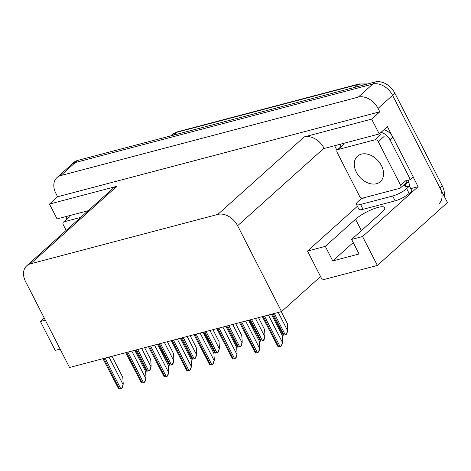 <?xml version="1.0" encoding="UTF-8"?>
<svg xmlns="http://www.w3.org/2000/svg" width="471" height="471" viewBox="0 0 471 471"><rect width="100%" height="100%" fill="white"/><g stroke="black" fill="none" stroke-linecap="round" stroke-linejoin="round"><path stroke-width="0.71" d="M281.54 311.584L69.531 367.492L25.593 281.634A16.838 12.093 -131.9 0 1 26.676 265.844A16.838 12.093 -131.9 0 1 30.48 263.831L217.826 214.423A16.838 12.093 -131.9 0 1 237.602 225.727L281.54 311.584L320.563 276.571L322.299 279.968L377.377 265.444L362.582 236.536L351.607 239.427L381.846 212.297A17.963 4.316 -27.1 0 0 384.683 207.581A17.963 4.316 -27.1 0 0 378.001 207.417A17.963 4.316 -27.1 0 0 355.54 219.233L325.302 246.362L307.504 251.055L357.395 206.292M361.74 198.685L361.334 197.891M337.012 150.367L334.634 145.722M413.208 177.102L418.118 186.704L410.765 188.641M237.602 225.727L324.019 148.188L324.166 148.483L379.249 133.958L387.386 126.652L391.972 135.607M30.48 263.831L116.89 186.292L49.484 204.067L57.079 218.909L88.106 210.731M116.89 186.292A16.838 12.093 -131.9 0 0 113.093 188.312L26.676 265.844M324.019 148.188A16.838 12.093 -131.9 0 0 304.242 136.89L371.648 119.116L379.791 111.81L57.621 196.76L55.884 193.369A16.838 12.093 48.1 0 1 56.967 177.579A16.838 12.093 48.1 0 1 60.771 175.565L358.278 97.114A16.838 12.093 48.1 0 1 378.054 108.412L379.791 111.81M379.249 133.958L371.648 119.116M377.377 265.444L447.45 202.571L392.59 95.366L440.002 188.017A16.838 12.093 48.1 0 1 438.919 203.802M362.582 236.536L418.118 186.704M56.967 177.579L73.835 162.448A16.838 12.093 48.1 0 1 77.633 160.434L375.14 81.983L372.814 84.068A16.838 12.093 48.1 0 1 392.59 95.366A16.838 12.093 48.1 0 0 372.814 84.068L75.307 162.519L372.814 84.068L358.278 97.114M71.51 164.538A16.838 12.093 48.1 0 1 75.307 162.519A16.838 12.093 48.1 0 0 71.51 164.538M60.117 349.105L55.207 350.4L40.412 321.487L44.233 318.06M49.484 204.067L57.621 196.76M320.563 276.571L307.504 251.055M45.328 320.192L40.412 321.487M325.302 246.362L332.75 260.916L359.055 253.981L351.607 239.427M353.209 242.559L332.75 260.916M375.14 81.983A16.838 12.093 48.1 0 1 394.916 93.282L442.328 185.933A16.838 12.093 48.1 0 1 444.2 196.219M144.626 347.686L150.702 359.556L151.15 366.232L149.595 370.418A2.808 0.677 152.9 0 1 148.589 370.765L147.358 371.089A2.808 0.677 152.9 0 1 146.622 371.201L135.571 350.077M151.15 366.232L150.184 369.888L149.595 370.418M112.01 356.288L122.801 377.377L123.249 384.053L121.695 388.234A2.808 0.677 152.9 0 1 120.688 388.587L119.457 388.911A2.808 0.677 152.9 0 1 118.721 389.017L102.949 358.678M123.249 384.053L122.283 387.71L121.695 388.234M360.586 204.461L363.064 209.312L395.128 200.858A11.227 2.696 152.9 0 0 409.164 193.475L411.954 190.967L409.47 186.116L406.679 188.624A11.227 2.696 152.9 0 1 392.643 196.007L360.586 204.461A11.227 2.696 152.9 0 1 356.406 204.355A11.227 2.696 152.9 0 1 358.178 201.411L360.969 198.909A11.227 2.696 152.9 0 0 365.084 197.461M409.47 186.116A11.227 2.696 152.9 0 1 405.29 186.016A11.227 2.696 152.9 0 1 405.219 185.762L405.802 185.244L402.522 186.11M363.064 209.312A11.227 2.696 152.9 0 1 358.884 209.206L356.406 204.355M383.93 129.755A11.227 8.06 -131.9 0 1 391.107 134.465A11.227 8.06 48.1 0 1 392.949 137.244L413.303 177.019L410.394 179.628A11.227 8.06 48.1 0 0 407.162 181.117A11.227 8.06 48.1 0 0 406.791 181.482M340.156 147.388A11.227 8.06 48.1 0 1 340.816 144.091M381.021 132.363A11.227 8.06 48.1 0 1 390.041 139.852L410.394 179.628M409.623 186.416A5.611 3.668 -104.8 0 0 408.71 182.63L408.216 181.665A11.227 8.06 48.1 0 1 408.84 180.063M408.216 181.665L405.307 184.273A11.227 8.06 48.1 0 1 405.619 183.331M405.802 185.244L405.307 184.273M405.454 186.216L405.219 185.762M167.399 341.681L173.475 353.55L173.917 360.233L172.368 364.413A2.808 0.677 152.9 0 1 171.362 364.76L170.125 365.09A2.808 0.677 152.9 0 1 169.395 365.196L158.344 344.071M173.917 360.233L172.957 363.883L172.368 364.413M190.172 335.676L196.242 347.545L196.69 354.227L195.135 358.407A2.808 0.677 152.9 0 1 194.134 358.755L192.898 359.085A2.808 0.677 152.9 0 1 192.168 359.19L181.111 338.066M196.69 354.227L195.724 357.878L195.135 358.407M212.939 329.671L219.015 341.546L219.462 348.222L217.908 352.402A2.808 0.677 152.9 0 1 216.901 352.755L215.671 353.079A2.808 0.677 152.9 0 1 214.941 353.185L203.884 332.061M219.462 348.222L218.497 351.872L217.908 352.402M134.783 350.283L145.574 371.372L146.016 378.048L144.467 382.234A2.808 0.677 152.9 0 1 143.461 382.582L142.224 382.905A2.808 0.677 152.9 0 1 141.494 383.017L125.722 352.673M146.016 378.048L145.056 381.704L144.467 382.234M157.55 344.277L168.341 365.366L168.789 372.049L167.234 376.229A2.808 0.677 152.9 0 1 166.234 376.576L164.997 376.906A2.808 0.677 152.9 0 1 164.267 377.012L148.495 346.668M168.789 372.049L167.823 375.699L167.234 376.229M180.322 338.272L191.114 359.361L191.562 366.044L190.007 370.224A2.808 0.677 152.9 0 1 189.001 370.571L187.77 370.901A2.808 0.677 152.9 0 1 187.04 371.007L171.267 340.663M191.562 366.044L190.596 369.694L190.007 370.224M203.095 332.267L213.887 353.362L214.334 360.038L212.78 364.218A2.808 0.677 152.9 0 1 211.773 364.566L210.543 364.895A2.808 0.677 152.9 0 1 209.807 365.001L194.034 334.657M214.334 360.038L213.369 363.689L212.78 364.218M66.24 219.616A11.227 8.06 48.1 0 1 66.906 216.319M356.37 172.233A17.121 12.293 -131.9 0 0 380.344 181.671A17.121 12.293 -131.9 0 0 381.445 165.621A17.121 12.293 -131.9 0 0 357.477 156.184A17.121 12.293 -131.9 0 0 356.37 172.233M378.29 141.677A2.808 2.014 -131.9 0 0 374.993 139.793L338.001 149.548A2.808 2.014 -131.9 0 0 337.366 149.884A2.808 2.014 -131.9 0 0 337.189 152.516L359.526 196.171A2.808 2.014 -131.9 0 0 362.823 198.055L399.814 188.3A2.808 2.014 -131.9 0 0 400.45 187.964A2.808 2.014 -131.9 0 0 400.633 185.333L378.29 141.677L384.106 136.46M400.45 187.964L406.267 182.748A2.808 2.014 -131.9 0 0 406.444 180.116L400.633 185.333M80.659 217.408L64.085 221.782A2.808 2.014 -131.9 0 0 63.455 222.118A2.808 2.014 -131.9 0 0 63.273 224.749L66.17 230.407M235.712 323.665L241.788 335.54L242.235 342.217L240.681 346.397A2.808 0.677 152.9 0 1 239.674 346.75L238.444 347.074A2.808 0.677 152.9 0 1 237.708 347.18L226.657 326.056M242.235 342.217L241.27 345.867L240.681 346.397M258.485 317.666L264.561 329.535L265.002 336.212L263.454 340.392A2.808 0.677 152.9 0 1 262.447 340.745L261.211 341.069A2.808 0.677 152.9 0 1 260.481 341.175L249.424 320.05M265.002 336.212L264.043 339.862L263.454 340.392M281.258 311.661L287.328 323.53L287.775 330.206L286.221 334.386A2.808 0.677 152.9 0 1 285.22 334.74L283.984 335.064A2.808 0.677 152.9 0 1 283.254 335.169L272.197 314.045M287.775 330.206L286.81 333.857L286.221 334.386M225.862 326.262L236.66 347.357L237.101 354.033L235.553 358.213A2.808 0.677 152.9 0 1 234.546 358.566L233.31 358.89A2.808 0.677 152.9 0 1 232.58 358.996L216.807 328.652M237.101 354.033L236.142 357.683L235.553 358.213M248.635 320.262L259.427 341.351L259.874 348.028L258.32 352.208A2.808 0.677 152.9 0 1 257.319 352.561L256.083 352.885A2.808 0.677 152.9 0 1 255.353 352.991L239.58 322.647M259.874 348.028L258.909 351.678L258.32 352.208M271.408 314.257L282.2 335.346L282.647 342.023L281.093 346.203A2.808 0.677 152.9 0 1 280.086 346.556L278.856 346.88A2.808 0.677 152.9 0 1 278.12 346.986L262.353 316.642M282.647 342.023L281.682 345.673L281.093 346.203M361.387 230.655L355.54 219.233M378.054 108.412L394.916 93.282M60.771 175.565L77.633 160.434M217.826 214.423L304.242 136.89M365.684 84.474A22.455 16.126 -131.9 0 0 358.001 84.533L176.737 132.327A22.455 16.126 -131.9 0 0 171.668 135.018L177.785 131.75A5.611 3.668 75.2 0 0 176.737 132.327L173.628 135.118M354.893 87.318L358.001 84.533A5.611 3.668 -104.8 0 1 359.049 83.956L367.763 83.926M442.328 185.933L440.002 188.017M136.478 349.835L147.358 371.089M137.715 349.511L148.589 370.765M141.636 348.475L150.855 366.497M103.861 358.437L119.457 388.911M105.092 358.113L120.688 388.587M109.019 357.077L122.955 384.318M390.041 139.852L392.949 137.244M395.128 200.858L392.643 196.007M409.164 193.475L406.679 188.624M159.251 343.83L170.125 365.09M160.481 343.506L171.362 364.76M164.408 342.47L173.628 360.492M182.024 337.825L192.898 359.085M183.254 337.501L194.134 358.755M187.181 336.465L196.401 354.486M204.791 331.82L215.671 353.079M206.027 331.496L216.901 352.755M209.948 330.459L219.174 348.481M126.634 352.432L142.224 382.905M127.865 352.108L143.461 382.582M131.792 351.072L145.727 378.313M149.401 346.426L164.997 376.906M150.638 346.103L166.234 376.576M154.559 345.066L168.5 372.308M172.174 340.421L187.77 370.901M173.405 340.097L189.001 370.571M177.332 339.061L191.273 366.303M194.947 334.416L210.543 364.895M196.177 334.092L211.773 364.566M200.104 333.056L214.04 360.297M374.993 139.793L380.809 134.576M338.001 149.548L343.818 144.332M64.085 221.782L69.902 216.56M227.564 325.814L238.444 347.074M228.8 325.49L239.674 346.75M232.721 324.454L241.941 342.476M250.337 319.809L261.211 341.069M251.567 319.485L262.447 340.745M255.494 318.449L264.714 336.471M273.109 313.81L283.984 335.064M274.34 313.48L285.22 334.74M278.267 312.45L287.487 330.465M217.72 328.411L233.31 358.89M218.95 328.087L234.546 358.566M222.877 327.051L236.813 354.292M240.487 322.411L256.083 352.885M241.723 322.082L257.319 352.561M245.644 321.051L259.586 348.287M263.26 316.406L278.856 346.88M264.49 316.076L280.086 346.556M268.417 315.046L282.359 342.282M177.785 131.75L359.049 83.956M171.668 135.018L170.696 135.889M337.366 149.884L343.182 144.668M63.455 222.118L69.272 216.895"/></g></svg>
